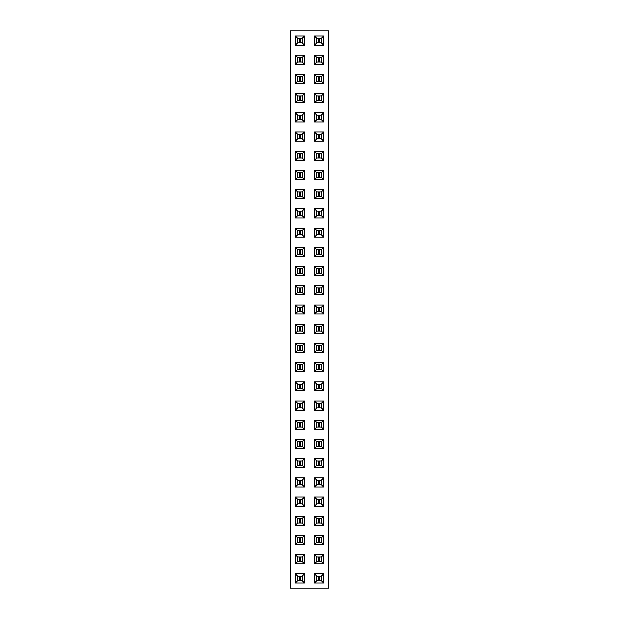 <?xml version="1.0" encoding="UTF-8"?>
<svg xmlns="http://www.w3.org/2000/svg" width="619" height="619" viewBox="0 0 619 619"><rect width="100%" height="100%" fill="white"/><g stroke="black" fill="none" stroke-linecap="round" stroke-linejoin="round"><path stroke-width="0.93" d="M328.712 588.05L328.712 30.95L290.288 30.95L290.288 588.05L328.712 588.05M295.356 237.193L304.432 237.193L304.432 228.117L295.356 228.117L295.356 237.193L297.615 234.934L302.173 234.934L302.173 230.384L297.615 230.384L297.615 234.934M323.644 237.193L323.644 228.117L314.568 228.117L314.568 237.193L323.644 237.193L321.385 234.934L321.385 230.384L316.827 230.384L316.827 234.934L321.385 234.934M295.356 208.913L295.356 217.989L304.432 217.989L304.432 208.913L295.356 208.913L297.615 211.172L297.615 215.722L302.173 215.722L302.173 211.172L297.615 211.172M323.644 208.913L314.568 208.913L314.568 217.989L323.644 217.989L323.644 208.913L321.385 211.172L316.827 211.172L316.827 215.722L321.385 215.722L321.385 211.172M323.644 198.776L323.644 189.7L314.568 189.7L314.568 198.776L323.644 198.776L321.385 196.517L321.385 191.96L316.827 191.96L316.827 196.517L321.385 196.517M304.432 189.7L295.356 189.7L295.356 198.776L304.432 198.776L304.432 189.7L302.173 191.96L297.615 191.96L297.615 196.517L302.173 196.517L302.173 191.96M295.356 170.488L295.356 179.564L304.432 179.564L304.432 170.488L295.356 170.488L297.615 172.747L297.615 177.305L302.173 177.305L302.173 172.747L297.615 172.747L297.623 177.297L302.165 177.297L302.165 172.755L297.623 172.755M314.568 170.488L314.568 179.564L323.644 179.564L323.644 170.488L314.568 170.488L316.827 172.747L316.827 177.305L321.385 177.305L321.385 172.747L316.827 172.747M314.568 151.276L314.568 160.352L323.644 160.352L323.644 151.276L314.568 151.276L316.827 153.543L316.827 158.093L321.385 158.093L321.385 153.543L316.827 153.543M295.356 160.352L304.432 160.352L304.432 151.276L295.356 151.276L295.356 160.352L297.615 158.093L302.173 158.093L302.173 153.543L297.615 153.543L297.615 158.093L302.165 158.085L302.165 153.551L297.623 153.551L297.623 158.085M323.644 45.094L323.644 36.018L314.568 36.018L314.568 45.094L323.644 45.094L321.385 42.835L321.385 38.277L316.827 38.277L316.827 42.835L321.385 42.835L321.377 38.285L316.835 38.285L316.835 42.827L321.377 42.827M304.432 45.094L304.432 36.018L295.356 36.018L295.356 45.094L304.432 45.094L302.173 42.835L302.173 38.277L297.615 38.277L297.615 42.835L302.173 42.835M314.568 55.23L314.568 64.306L323.644 64.306L323.644 55.23L314.568 55.23L316.827 57.49L316.827 62.039L321.385 62.039L321.385 57.49L316.827 57.49M295.356 64.306L304.432 64.306L304.432 55.23L295.356 55.23L295.356 64.306L297.615 62.039L302.173 62.039L302.173 57.49L297.615 57.49L297.615 62.039M304.432 112.859L295.356 112.859L295.356 121.935L304.432 121.935L304.432 112.859L302.173 115.119L297.615 115.119L297.615 119.676L302.173 119.676L302.173 115.119M295.356 102.723L304.432 102.723L304.432 93.647L295.356 93.647L295.356 102.723L297.615 100.464L302.173 100.464L302.173 95.906L297.615 95.906L297.615 100.464L302.165 100.456L302.165 95.914L297.623 95.914L297.623 100.456M304.432 74.435L295.356 74.435L295.356 83.511L304.432 83.511L304.432 74.435L302.173 76.702L297.615 76.702L297.615 81.251L302.173 81.251L302.173 76.702M323.644 121.935L323.644 112.859L314.568 112.859L314.568 121.935L323.644 121.935L321.385 119.676L321.385 115.119L316.827 115.119L316.827 119.676L321.385 119.676L321.377 115.126L316.835 115.126L316.835 119.668L321.377 119.668M323.644 93.647L314.568 93.647L314.568 102.723L323.644 102.723L323.644 93.647L321.385 95.906L316.827 95.906L316.827 100.464L321.385 100.464L321.385 95.906L316.835 95.914L316.835 100.456L321.377 100.456L321.377 95.914M323.644 83.511L323.644 74.435L314.568 74.435L314.568 83.511L323.644 83.511L321.385 81.251L321.385 76.702L316.827 76.702L316.827 81.251L321.385 81.251L321.377 76.71L316.835 76.71L316.835 81.244L321.377 81.244M323.644 132.071L314.568 132.071L314.568 141.147L323.644 141.147L323.644 132.071L321.385 134.331L316.827 134.331L316.827 138.88L321.385 138.88L321.385 134.331L316.835 134.338L316.835 138.873L321.377 138.873L321.377 134.338M304.432 141.147L304.432 132.071L295.356 132.071L295.356 141.147L304.432 141.147L302.173 138.88L302.173 134.331L297.615 134.331L297.615 138.88L302.173 138.88M323.644 256.405L323.644 247.329L314.568 247.329L314.568 256.405L323.644 256.405L321.385 254.146L321.385 249.596L316.827 249.596L316.827 254.146L321.385 254.146L321.377 249.596L316.835 249.596L316.835 254.138L321.377 254.138M295.356 247.329L295.356 256.405L304.432 256.405L304.432 247.329L295.356 247.329L297.615 249.596L297.615 254.146L302.173 254.146L302.173 249.596L297.615 249.596L297.623 254.138L302.165 254.138L302.165 249.596L297.623 249.596M314.568 486.929L323.644 486.929L323.644 477.853L314.568 477.853L314.568 486.929L316.827 484.669L321.385 484.669L321.385 480.12L316.827 480.12L316.827 484.669M323.644 467.724L323.644 458.648L314.568 458.648L314.568 467.724L323.644 467.724L321.385 465.457L321.385 460.907L316.827 460.907L316.827 465.457L321.385 465.457L321.377 460.915L316.835 460.915L316.835 465.449L321.377 465.449M304.432 477.853L295.356 477.853L295.356 486.929L304.432 486.929L304.432 477.853L302.173 480.12L297.615 480.12L297.615 484.669L302.173 484.669L302.173 480.12M295.356 467.724L304.432 467.724L304.432 458.648L295.356 458.648L295.356 467.724L297.615 465.457L302.173 465.457L302.173 460.907L297.615 460.907L297.615 465.457L302.165 465.449L302.165 460.915L297.623 460.915L297.623 465.449M304.432 429.3L304.432 420.224L295.356 420.224L295.356 429.3L304.432 429.3L302.173 427.04L302.173 422.483L297.615 422.483L297.615 427.04L302.173 427.04M314.568 420.224L314.568 429.3L323.644 429.3L323.644 420.224L314.568 420.224L316.827 422.483L316.827 427.04L321.385 427.04L321.385 422.483L316.827 422.483M314.568 448.512L323.644 448.512L323.644 439.436L314.568 439.436L314.568 448.512L316.827 446.253L321.385 446.253L321.385 441.695L316.827 441.695L316.827 446.253M304.432 448.512L304.432 439.436L295.356 439.436L295.356 448.512L304.432 448.512L302.173 446.253L302.173 441.695L297.615 441.695L297.615 446.253L302.173 446.253M323.644 401.011L314.568 401.011L314.568 410.088L323.644 410.088L323.644 401.011L321.385 403.279L316.827 403.279L316.827 407.828L321.385 407.828L321.385 403.279L316.835 403.286L316.835 407.82L321.377 407.82L321.377 403.286M304.432 410.088L304.432 401.011L295.356 401.011L295.356 410.088L304.432 410.088L302.173 407.828L302.173 403.279L297.615 403.279L297.615 407.828L302.173 407.828M323.644 381.807L314.568 381.807L314.568 390.883L323.644 390.883L323.644 381.807L321.385 384.066L316.827 384.066L316.827 388.616L321.385 388.616L321.385 384.066M295.356 381.807L295.356 390.883L304.432 390.883L304.432 381.807L295.356 381.807L297.615 384.066L297.615 388.616L302.173 388.616L302.173 384.066L297.615 384.066M295.356 275.617L304.432 275.617L304.432 266.541L295.356 266.541L295.356 275.617L297.615 273.358L302.173 273.358L302.173 268.801L297.615 268.801L297.615 273.358L302.165 273.35L302.165 268.808L297.623 268.808L297.623 273.35M323.644 266.541L314.568 266.541L314.568 275.617L323.644 275.617L323.644 266.541L321.385 268.801L316.827 268.801L316.827 273.358L321.385 273.358L321.385 268.801L316.835 268.808L316.835 273.35L321.377 273.35L321.377 268.808M323.644 314.034L323.644 304.966L314.568 304.966L314.568 314.034L323.644 314.034L321.385 311.775L321.385 307.225L316.827 307.225L316.827 311.775L321.385 311.775L321.377 307.233L316.835 307.233L316.835 311.767L321.377 311.767M304.432 314.034L304.432 304.966L295.356 304.966L295.356 314.034L304.432 314.034L302.173 311.775L302.173 307.225L297.615 307.225L297.615 311.775L302.173 311.775M304.432 285.754L295.356 285.754L295.356 294.83L304.432 294.83L304.432 285.754L302.173 288.013L297.615 288.013L297.615 292.563L302.173 292.563L302.173 288.013M323.644 294.83L323.644 285.754L314.568 285.754L314.568 294.83L323.644 294.83L321.385 292.563L321.385 288.013L316.827 288.013L316.827 292.563L321.385 292.563L321.377 288.021L316.835 288.021L316.835 292.555L321.377 292.555M323.644 343.383L314.568 343.383L314.568 352.459L323.644 352.459L323.644 343.383L321.385 345.642L316.827 345.642L316.827 350.199L321.385 350.199L321.385 345.642L316.835 345.65L316.835 350.192L321.377 350.192L321.377 345.65M304.432 352.459L304.432 343.383L295.356 343.383L295.356 352.459L304.432 352.459L302.173 350.199L302.173 345.642L297.615 345.642L297.615 350.199L302.173 350.199M314.568 324.17L314.568 333.246L323.644 333.246L323.644 324.17L314.568 324.17L316.827 326.437L316.827 330.987L321.385 330.987L321.385 326.437L316.827 326.437M295.356 333.246L304.432 333.246L304.432 324.17L295.356 324.17L295.356 333.246L297.615 330.987L302.173 330.987L302.173 326.437L297.615 326.437L297.615 330.987L302.165 330.979L302.165 326.445L297.623 326.445L297.623 330.979M314.568 362.595L314.568 371.671L323.644 371.671L323.644 362.595L314.568 362.595L316.827 364.854L316.827 369.404L321.385 369.404L321.385 364.854L316.827 364.854M304.432 362.595L295.356 362.595L295.356 371.671L304.432 371.671L304.432 362.595L302.173 364.854L297.615 364.854L297.615 369.404L302.173 369.404L302.173 364.854M304.432 525.353L304.432 516.277L295.356 516.277L295.356 525.353L304.432 525.353L302.173 523.094L302.173 518.536L297.615 518.536L297.615 523.094L302.173 523.094M295.356 497.065L295.356 506.141L304.432 506.141L304.432 497.065L295.356 497.065L297.615 499.324L297.615 503.881L302.173 503.881L302.173 499.324L297.615 499.324L297.623 503.874L302.165 503.874L302.165 499.332L297.623 499.332M323.644 525.353L323.644 516.277L314.568 516.277L314.568 525.353L323.644 525.353L321.385 523.094L321.385 518.536L316.827 518.536L316.827 523.094L321.385 523.094L321.377 518.544L316.835 518.544L316.835 523.086L321.377 523.086M323.644 497.065L314.568 497.065L314.568 506.141L323.644 506.141L323.644 497.065L321.385 499.324L316.827 499.324L316.827 503.881L321.385 503.881L321.385 499.324L316.835 499.332L316.835 503.874L321.377 503.874L321.377 499.332M314.568 563.77L323.644 563.77L323.644 554.694L314.568 554.694L314.568 563.77L316.827 561.51L321.385 561.51L321.385 556.961L316.827 556.961L316.827 561.51M314.568 544.565L323.644 544.565L323.644 535.489L314.568 535.489L314.568 544.565L316.827 542.298L321.385 542.298L321.385 537.749L316.827 537.749L316.827 542.298M304.432 535.489L295.356 535.489L295.356 544.565L304.432 544.565L304.432 535.489L302.173 537.749L297.615 537.749L297.615 542.298L302.173 542.298L302.173 537.749M304.432 563.77L304.432 554.694L295.356 554.694L295.356 563.77L304.432 563.77L302.173 561.51L302.173 556.961L297.615 556.961L297.615 561.51L302.173 561.51M295.356 573.906L295.356 582.982L304.432 582.982L304.432 573.906L295.356 573.906L297.615 576.165L297.615 580.723L302.173 580.723L302.173 576.165L297.615 576.165L297.623 580.715L302.165 580.715L302.165 576.173L297.623 576.173M314.568 573.906L314.568 582.982L323.644 582.982L323.644 573.906L314.568 573.906L316.827 576.165L316.827 580.723L321.385 580.723L321.385 576.165L316.827 576.165M304.432 237.193L302.173 234.934M295.356 228.117L297.615 230.384L297.623 234.926L302.165 234.926L302.165 230.392L297.623 230.392M304.432 228.117L302.173 230.384M323.644 228.117L321.385 230.384L316.835 230.392L316.835 234.926L321.377 234.926L321.377 230.392M314.568 237.193L316.827 234.934M314.568 228.117L316.827 230.384M295.356 217.989L297.615 215.722L302.165 215.714L302.165 211.18L297.623 211.18L297.623 215.714M304.432 208.913L302.173 211.172M304.432 217.989L302.173 215.722M314.568 208.913L316.827 211.172M323.644 217.989L321.385 215.722L321.377 211.18L316.835 211.18L316.835 215.714L321.377 215.714M314.568 217.989L316.827 215.722M323.644 189.7L321.385 191.96L316.835 191.967L316.835 196.509L321.377 196.509L321.377 191.967M314.568 198.776L316.827 196.517M314.568 189.7L316.827 191.96M295.356 189.7L297.615 191.96L297.623 196.509L302.165 196.509L302.165 191.967L297.623 191.967M304.432 198.776L302.173 196.517M295.356 198.776L297.615 196.517M295.356 179.564L297.615 177.305M304.432 170.488L302.173 172.747M304.432 179.564L302.173 177.305M314.568 179.564L316.827 177.305M323.644 170.488L321.385 172.747L316.835 172.755L316.835 177.297L321.377 177.297L321.377 172.755M323.644 179.564L321.385 177.305M314.568 160.352L316.827 158.093M323.644 151.276L321.385 153.543L316.835 153.551L316.835 158.085L321.377 158.085L321.377 153.551M323.644 160.352L321.385 158.093M304.432 160.352L302.173 158.093M295.356 151.276L297.615 153.543M304.432 151.276L302.173 153.543M323.644 36.018L321.385 38.277M314.568 45.094L316.827 42.835M314.568 36.018L316.827 38.277M304.432 36.018L302.173 38.277M295.356 45.094L297.615 42.835L302.165 42.827L302.165 38.285L297.623 38.285L297.623 42.827M295.356 36.018L297.615 38.277M314.568 64.306L316.827 62.039M323.644 55.23L321.385 57.49L316.835 57.497L316.835 62.032L321.377 62.032L321.377 57.497M323.644 64.306L321.385 62.039M304.432 64.306L302.173 62.039M295.356 55.23L297.615 57.49L297.623 62.032L302.165 62.032L302.165 57.497L297.623 57.497M304.432 55.23L302.173 57.49M295.356 112.859L297.615 115.119L297.623 119.668L302.165 119.668L302.165 115.126L297.623 115.126M304.432 121.935L302.173 119.676M295.356 121.935L297.615 119.676M304.432 102.723L302.173 100.464M295.356 93.647L297.615 95.906M304.432 93.647L302.173 95.906M295.356 74.435L297.615 76.702L297.623 81.244L302.165 81.244L302.165 76.71L297.623 76.71M304.432 83.511L302.173 81.251M295.356 83.511L297.615 81.251M323.644 112.859L321.385 115.119M314.568 121.935L316.827 119.676M314.568 112.859L316.827 115.119M314.568 93.647L316.827 95.906M323.644 102.723L321.385 100.464M314.568 102.723L316.827 100.464M323.644 74.435L321.385 76.702M314.568 83.511L316.827 81.251M314.568 74.435L316.827 76.702M314.568 132.071L316.827 134.331M323.644 141.147L321.385 138.88M314.568 141.147L316.827 138.88M304.432 132.071L302.173 134.331M295.356 141.147L297.615 138.88L302.165 138.873L302.165 134.338L297.623 134.338L297.623 138.873M295.356 132.071L297.615 134.331M323.644 247.329L321.385 249.596M314.568 256.405L316.827 254.146M314.568 247.329L316.827 249.596M295.356 256.405L297.615 254.146M304.432 247.329L302.173 249.596M304.432 256.405L302.173 254.146M323.644 486.929L321.385 484.669L321.377 480.127L316.835 480.127L316.835 484.662L321.377 484.662M314.568 477.853L316.827 480.12M323.644 477.853L321.385 480.12M323.644 458.648L321.385 460.907M314.568 467.724L316.827 465.457M314.568 458.648L316.827 460.907M295.356 477.853L297.615 480.12L297.623 484.662L302.165 484.662L302.165 480.127L297.623 480.127M304.432 486.929L302.173 484.669M295.356 486.929L297.615 484.669M304.432 467.724L302.173 465.457M295.356 458.648L297.615 460.907M304.432 458.648L302.173 460.907M304.432 420.224L302.173 422.483M295.356 429.3L297.615 427.04L302.165 427.033L302.165 422.491L297.623 422.491L297.623 427.033M295.356 420.224L297.615 422.483M314.568 429.3L316.827 427.04M323.644 420.224L321.385 422.483M323.644 429.3L321.385 427.04L321.377 422.491L316.835 422.491L316.835 427.033L321.377 427.033M323.644 448.512L321.385 446.253L321.377 441.703L316.835 441.703L316.835 446.245L321.377 446.245M314.568 439.436L316.827 441.695M323.644 439.436L321.385 441.695M304.432 439.436L302.173 441.695M295.356 448.512L297.615 446.253L302.165 446.245L302.165 441.703L297.623 441.703L297.623 446.245M295.356 439.436L297.615 441.695M314.568 401.011L316.827 403.279M323.644 410.088L321.385 407.828M314.568 410.088L316.827 407.828M304.432 401.011L302.173 403.279M295.356 410.088L297.615 407.828M295.356 401.011L297.615 403.279L297.623 407.82L302.165 407.82L302.165 403.286L297.623 403.286M314.568 381.807L316.827 384.066M323.644 390.883L321.385 388.616L321.377 384.074L316.835 384.074L316.835 388.608L321.377 388.608M314.568 390.883L316.827 388.616M295.356 390.883L297.615 388.616L302.165 388.608L302.165 384.074L297.623 384.074L297.623 388.608M304.432 381.807L302.173 384.066M304.432 390.883L302.173 388.616M304.432 275.617L302.173 273.358M295.356 266.541L297.615 268.801M304.432 266.541L302.173 268.801M314.568 266.541L316.827 268.801M323.644 275.617L321.385 273.358M314.568 275.617L316.827 273.358M323.644 304.966L321.385 307.225M314.568 314.034L316.827 311.775M314.568 304.966L316.827 307.225M304.432 304.966L302.173 307.225M295.356 314.034L297.615 311.775L302.165 311.767L302.165 307.233L297.623 307.233L297.623 311.767M295.356 304.966L297.615 307.225M295.356 285.754L297.615 288.013L297.623 292.555L302.165 292.555L302.165 288.021L297.623 288.021M304.432 294.83L302.173 292.563M295.356 294.83L297.615 292.563M323.644 285.754L321.385 288.013M314.568 294.83L316.827 292.563M314.568 285.754L316.827 288.013M314.568 343.383L316.827 345.642M323.644 352.459L321.385 350.199M314.568 352.459L316.827 350.199M304.432 343.383L302.173 345.642M295.356 352.459L297.615 350.199L302.165 350.192L302.165 345.65L297.623 345.65L297.623 350.192M295.356 343.383L297.615 345.642M314.568 333.246L316.827 330.987M323.644 324.17L321.385 326.437L316.835 326.445L316.835 330.979L321.377 330.979L321.377 326.445M323.644 333.246L321.385 330.987M304.432 333.246L302.173 330.987M295.356 324.17L297.615 326.437M304.432 324.17L302.173 326.437M314.568 371.671L316.827 369.404M323.644 362.595L321.385 364.854L316.835 364.862L316.835 369.404L321.377 369.404L321.377 364.862M323.644 371.671L321.385 369.404M295.356 362.595L297.615 364.854L297.623 369.404L302.165 369.404L302.165 364.862L297.623 364.862M304.432 371.671L302.173 369.404M295.356 371.671L297.615 369.404M304.432 516.277L302.173 518.536M295.356 525.353L297.615 523.094L302.165 523.086L302.165 518.544L297.623 518.544L297.623 523.086M295.356 516.277L297.615 518.536M295.356 506.141L297.615 503.881M304.432 497.065L302.173 499.324M304.432 506.141L302.173 503.881M323.644 516.277L321.385 518.536M314.568 525.353L316.827 523.094M314.568 516.277L316.827 518.536M314.568 497.065L316.827 499.324M323.644 506.141L321.385 503.881M314.568 506.141L316.827 503.881M323.644 563.77L321.385 561.51L321.377 556.968L316.835 556.968L316.835 561.503L321.377 561.503M314.568 554.694L316.827 556.961M323.644 554.694L321.385 556.961M323.644 544.565L321.385 542.298L321.377 537.756L316.835 537.756L316.835 542.29L321.377 542.29M314.568 535.489L316.827 537.749M323.644 535.489L321.385 537.749M295.356 535.489L297.615 537.749L297.623 542.29L302.165 542.29L302.165 537.756L297.623 537.756M304.432 544.565L302.173 542.298M295.356 544.565L297.615 542.298M304.432 554.694L302.173 556.961M295.356 563.77L297.615 561.51L302.165 561.503L302.165 556.968L297.623 556.968L297.623 561.503M295.356 554.694L297.615 556.961M295.356 582.982L297.615 580.723M304.432 573.906L302.173 576.165M304.432 582.982L302.173 580.723M314.568 582.982L316.827 580.723M323.644 573.906L321.385 576.165L316.835 576.173L316.835 580.715L321.377 580.715L321.377 576.173M323.644 582.982L321.385 580.723M299.139 234.926L299.139 230.392M300.648 234.926L300.648 230.392M299.139 234.547L300.648 234.547M299.139 230.771L300.648 230.771M319.861 230.392L319.861 234.926M318.352 230.392L318.352 234.926M319.861 230.771L318.352 230.771M319.861 234.547L318.352 234.547M299.139 215.714L299.139 211.18M300.648 215.714L300.648 211.18M299.139 215.342L300.648 215.342M299.139 211.559L300.648 211.559M319.861 211.18L319.861 215.714M318.352 211.18L318.352 215.714M319.861 211.559L318.352 211.559M319.861 215.342L318.352 215.342M319.861 191.967L319.861 196.509M318.352 191.967L318.352 196.509M319.861 192.347L318.352 192.347M319.861 196.13L318.352 196.13M299.139 196.509L299.139 191.967M300.648 196.509L300.648 191.967M299.139 196.13L300.648 196.13M299.139 192.347L300.648 192.347M299.139 177.297L299.139 172.755M300.648 177.297L300.648 172.755M299.139 176.918L300.648 176.918M299.139 173.134L300.648 173.134M319.861 172.755L319.861 177.297M318.352 172.755L318.352 177.297M319.861 173.134L318.352 173.134M319.861 176.918L318.352 176.918M319.861 153.551L319.861 158.085M318.352 153.551L318.352 158.085M319.861 153.93L318.352 153.93M319.861 157.706L318.352 157.706M299.139 158.085L299.139 153.551M300.648 158.085L300.648 153.551M299.139 157.706L300.648 157.706M299.139 153.93L300.648 153.93M319.861 38.285L319.861 42.827M318.352 38.285L318.352 42.827M319.861 38.664L318.352 38.664M319.861 42.448L318.352 42.448M299.139 42.827L299.139 38.285M300.648 42.827L300.648 38.285M299.139 42.448L300.648 42.448M299.139 38.664L300.648 38.664M319.861 57.497L319.861 62.032M318.352 57.497L318.352 62.032M319.861 57.877L318.352 57.877M319.861 61.66L318.352 61.66M299.139 62.032L299.139 57.497M300.648 62.032L300.648 57.497M299.139 61.66L300.648 61.66M299.139 57.877L300.648 57.877M299.139 119.668L299.139 115.126M300.648 119.668L300.648 115.126M299.139 119.289L300.648 119.289M299.139 115.505L300.648 115.505M299.139 100.456L299.139 95.914M300.648 100.456L300.648 95.914M299.139 100.077L300.648 100.077M299.139 96.293L300.648 96.293M299.139 81.244L299.139 76.71M300.648 81.244L300.648 76.71M299.139 80.865L300.648 80.865M299.139 77.089L300.648 77.089M319.861 115.126L319.861 119.668M318.352 115.126L318.352 119.668M319.861 115.505L318.352 115.505M319.861 119.289L318.352 119.289M319.861 95.914L319.861 100.456M318.352 95.914L318.352 100.456M319.861 96.293L318.352 96.293M319.861 100.077L318.352 100.077M319.861 76.71L319.861 81.244M318.352 76.71L318.352 81.244M319.861 77.089L318.352 77.089M319.861 80.865L318.352 80.865M319.861 134.338L319.861 138.873M318.352 134.338L318.352 138.873M319.861 134.718L318.352 134.718M319.861 138.501L318.352 138.501M299.139 138.873L299.139 134.338M300.648 138.873L300.648 134.338M299.139 138.501L300.648 138.501M299.139 134.718L300.648 134.718M319.861 249.596L319.861 254.138M318.352 249.596L318.352 254.138M319.861 249.975L318.352 249.975M319.861 253.759L318.352 253.759M299.139 254.138L299.139 249.596M300.648 254.138L300.648 249.596M299.139 253.759L300.648 253.759M299.139 249.975L300.648 249.975M319.861 480.127L319.861 484.662M318.352 480.127L318.352 484.662M319.861 480.499L318.352 480.499M319.861 484.282L318.352 484.282M319.861 460.915L319.861 465.449M318.352 460.915L318.352 465.449M319.861 461.294L318.352 461.294M319.861 465.07L318.352 465.07M299.139 484.662L299.139 480.127M300.648 484.662L300.648 480.127M299.139 484.282L300.648 484.282M299.139 480.499L300.648 480.499M299.139 465.449L299.139 460.915M300.648 465.449L300.648 460.915M299.139 465.07L300.648 465.07M299.139 461.294L300.648 461.294M299.139 427.033L299.139 422.491M300.648 427.033L300.648 422.491M299.139 426.653L300.648 426.653M299.139 422.87L300.648 422.87M319.861 422.491L319.861 427.033M318.352 422.491L318.352 427.033M319.861 422.87L318.352 422.87M319.861 426.653L318.352 426.653M319.861 441.703L319.861 446.245M318.352 441.703L318.352 446.245M319.861 442.082L318.352 442.082M319.861 445.866L318.352 445.866M299.139 446.245L299.139 441.703M300.648 446.245L300.648 441.703M299.139 445.866L300.648 445.866M299.139 442.082L300.648 442.082M319.861 403.286L319.861 407.82M318.352 403.286L318.352 407.82M319.861 403.658L318.352 403.658M319.861 407.441L318.352 407.441M299.139 407.82L299.139 403.286M300.648 407.82L300.648 403.286M299.139 407.441L300.648 407.441M299.139 403.658L300.648 403.658M319.861 384.074L319.861 388.608M318.352 384.074L318.352 388.608M319.861 384.453L318.352 384.453M319.861 388.229L318.352 388.229M299.139 388.608L299.139 384.074M300.648 388.608L300.648 384.074M299.139 388.229L300.648 388.229M299.139 384.453L300.648 384.453M299.139 273.35L299.139 268.808M300.648 273.35L300.648 268.808M299.139 272.971L300.648 272.971M299.139 269.188L300.648 269.188M319.861 268.808L319.861 273.35M318.352 268.808L318.352 273.35M319.861 269.188L318.352 269.188M319.861 272.971L318.352 272.971M319.861 307.233L319.861 311.767M318.352 307.233L318.352 311.767M319.861 307.612L318.352 307.612M319.861 311.388L318.352 311.388M299.139 311.767L299.139 307.233M300.648 311.767L300.648 307.233M299.139 311.388L300.648 311.388M299.139 307.612L300.648 307.612M299.139 292.555L299.139 288.021M300.648 292.555L300.648 288.021M299.139 292.183L300.648 292.183M299.139 288.4L300.648 288.4M319.861 288.021L319.861 292.555M318.352 288.021L318.352 292.555M319.861 288.4L318.352 288.4M319.861 292.183L318.352 292.183M319.861 345.65L319.861 350.192M318.352 345.65L318.352 350.192M319.861 346.029L318.352 346.029M319.861 349.812L318.352 349.812M299.139 350.192L299.139 345.65M300.648 350.192L300.648 345.65M299.139 349.812L300.648 349.812M299.139 346.029L300.648 346.029M319.861 326.445L319.861 330.979M318.352 326.445L318.352 330.979M319.861 326.817L318.352 326.817M319.861 330.6L318.352 330.6M299.139 330.979L299.139 326.445M300.648 330.979L300.648 326.445M299.139 330.6L300.648 330.6M299.139 326.817L300.648 326.817M319.861 364.862L319.861 369.404M318.352 364.862L318.352 369.404M319.861 365.241L318.352 365.241M319.861 369.025L318.352 369.025M299.139 369.404L299.139 364.862M300.648 369.404L300.648 364.862M299.139 369.025L300.648 369.025M299.139 365.241L300.648 365.241M299.139 523.086L299.139 518.544M300.648 523.086L300.648 518.544M299.139 522.707L300.648 522.707M299.139 518.923L300.648 518.923M299.139 503.874L299.139 499.332M300.648 503.874L300.648 499.332M299.139 503.495L300.648 503.495M299.139 499.711L300.648 499.711M319.861 518.544L319.861 523.086M318.352 518.544L318.352 523.086M319.861 518.923L318.352 518.923M319.861 522.707L318.352 522.707M319.861 499.332L319.861 503.874M318.352 499.332L318.352 503.874M319.861 499.711L318.352 499.711M319.861 503.495L318.352 503.495M319.861 556.968L319.861 561.503M318.352 556.968L318.352 561.503M319.861 557.34L318.352 557.34M319.861 561.124L318.352 561.124M319.861 537.756L319.861 542.29M318.352 537.756L318.352 542.29M319.861 538.135L318.352 538.135M319.861 541.911L318.352 541.911M299.139 542.29L299.139 537.756M300.648 542.29L300.648 537.756M299.139 541.911L300.648 541.911M299.139 538.135L300.648 538.135M299.139 561.503L299.139 556.968M300.648 561.503L300.648 556.968M299.139 561.124L300.648 561.124M299.139 557.34L300.648 557.34M299.139 580.715L299.139 576.173M300.648 580.715L300.648 576.173M299.139 580.336L300.648 580.336M299.139 576.552L300.648 576.552M319.861 576.173L319.861 580.715M318.352 576.173L318.352 580.715M319.861 576.552L318.352 576.552M319.861 580.336L318.352 580.336"/></g></svg>
